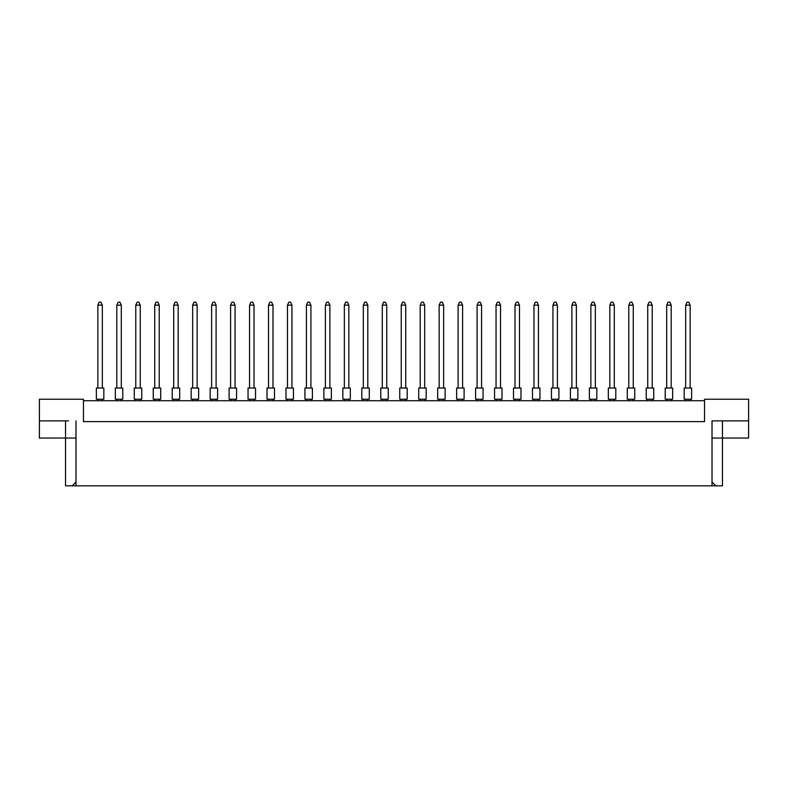 <?xml version="1.0" encoding="UTF-8"?>
<svg xmlns="http://www.w3.org/2000/svg" width="788" height="788" viewBox="0 0 788 788"><rect width="100%" height="100%" fill="white"/><g stroke="black" fill="none" stroke-linecap="round" stroke-linejoin="round"><path stroke-width="1.18" d="M704.551 400.718L83.449 400.718M712.017 482.029L715.809 485.822L712.017 485.822L712.017 420.871L748.6 420.871L748.6 399.23L704.551 399.23L704.551 421.619L83.449 421.619L83.449 399.23L39.4 399.23L39.4 420.871L68.517 420.871M712.017 485.822L75.983 485.822L75.983 420.871M39.4 420.871L39.4 438.049L75.983 438.049M712.017 438.049L722.468 438.049L722.468 485.822L715.809 485.822M75.983 485.822L72.191 485.822L75.983 482.029M65.532 420.871L65.532 485.822L72.191 485.822M722.468 420.871L722.468 438.049L748.6 438.049L748.6 420.871M719.483 420.871L712.017 420.871M684.171 388.031L691.637 388.031L691.637 399.23L684.171 399.23L684.171 388.031M690.15 388.031L690.15 305.163L685.668 305.163L685.668 388.031M685.668 305.163L687.008 302.178L688.801 302.178L690.15 305.163M685.668 399.23L685.668 400.718M690.15 400.718L690.15 399.23M665.21 388.031L672.676 388.031L672.676 399.23L665.21 399.23L665.21 388.031M671.189 388.031L671.189 305.163L666.707 305.163L666.707 388.031M666.707 305.163L668.047 302.178L669.839 302.178L671.189 305.163M666.707 399.23L666.707 400.718M671.189 400.718L671.189 399.23M646.249 388.031L653.715 388.031L653.715 399.23L646.249 399.23L646.249 388.031M652.228 388.031L652.228 305.163L647.746 305.163L647.746 388.031M647.746 305.163L649.085 302.178L650.878 302.178L652.228 305.163M647.746 399.23L647.746 400.718M652.228 400.718L652.228 399.23M608.326 388.031L615.792 388.031L615.792 399.23L608.326 399.23L608.326 388.031M614.295 388.031L614.295 305.163L609.823 305.163L609.823 388.031M609.823 305.163L611.163 302.178L612.956 302.178L614.295 305.163M609.823 399.23L609.823 400.718M614.295 400.718L614.295 399.23M570.404 388.031L577.87 388.031L577.87 399.23L570.404 399.23L570.404 388.031M576.373 388.031L576.373 305.163L571.901 305.163L571.901 388.031M571.901 305.163L573.24 302.178L575.033 302.178L576.373 305.163M571.901 399.23L571.901 400.718M576.373 400.718L576.373 399.23M532.481 388.031L539.947 388.031L539.947 399.23L532.481 399.23L532.481 388.031M538.45 388.031L538.45 305.163L533.978 305.163L533.978 388.031M533.978 305.163L535.318 302.178L537.111 302.178L538.45 305.163M533.978 399.23L533.978 400.718M538.45 400.718L538.45 399.23M627.287 388.031L634.754 388.031L634.754 399.23L627.287 399.23L627.287 388.031M633.266 388.031L633.266 305.163L628.785 305.163L628.785 388.031M628.785 305.163L630.124 302.178L631.917 302.178L633.266 305.163M628.785 399.23L628.785 400.718M633.266 400.718L633.266 399.23M589.365 388.031L596.831 388.031L596.831 399.23L589.365 399.23L589.365 388.031M595.334 388.031L595.334 305.163L590.862 305.163L590.862 388.031M590.862 305.163L592.202 302.178L593.994 302.178L595.334 305.163M590.862 399.23L590.862 400.718M595.334 400.718L595.334 399.23M551.442 388.031L558.909 388.031L558.909 399.23L551.442 399.23L551.442 388.031M557.411 388.031L557.411 305.163L552.94 305.163L552.94 388.031M552.94 305.163L554.279 302.178L556.072 302.178L557.411 305.163M552.94 399.23L552.94 400.718M557.411 400.718L557.411 399.23M513.52 388.031L520.986 388.031L520.986 399.23L513.52 399.23L513.52 388.031M519.489 388.031L519.489 305.163L515.007 305.163L515.007 388.031M515.007 305.163L516.357 302.178L518.149 302.178L519.489 305.163M515.007 399.23L515.007 400.718M519.489 400.718L519.489 399.23M494.559 388.031L502.025 388.031L502.025 399.23L494.559 399.23L494.559 388.031M500.528 388.031L500.528 305.163L496.046 305.163L496.046 388.031M496.046 305.163L497.395 302.178L499.188 302.178L500.528 305.163M496.046 399.23L496.046 400.718M500.528 400.718L500.528 399.23M456.636 388.031L464.102 388.031L464.102 399.23L456.636 399.23L456.636 388.031M462.605 388.031L462.605 305.163L458.124 305.163L458.124 388.031M458.124 305.163L459.473 302.178L461.266 302.178L462.605 305.163M458.124 399.23L458.124 400.718M462.605 400.718L462.605 399.23M418.714 388.031L426.18 388.031L426.18 399.23L418.714 399.23L418.714 388.031M424.683 388.031L424.683 305.163L420.201 305.163L420.201 388.031M420.201 305.163L421.55 302.178L423.343 302.178L424.683 305.163M420.201 399.23L420.201 400.718M424.683 400.718L424.683 399.23M475.597 388.031L483.064 388.031L483.064 399.23L475.597 399.23L475.597 388.031M481.566 388.031L481.566 305.163L477.085 305.163L477.085 388.031M477.085 305.163L478.434 302.178L480.227 302.178L481.566 305.163M477.085 399.23L477.085 400.718M481.566 400.718L481.566 399.23M437.675 388.031L445.141 388.031L445.141 399.23L437.675 399.23L437.675 388.031M443.644 388.031L443.644 305.163L439.162 305.163L439.162 388.031M439.162 305.163L440.512 302.178L442.304 302.178L443.644 305.163M439.162 399.23L439.162 400.718M443.644 400.718L443.644 399.23M399.752 388.031L407.209 388.031L407.209 399.23L399.752 399.23L399.752 388.031M405.721 388.031L405.721 305.163L401.24 305.163L401.24 388.031M401.24 305.163L402.589 302.178L404.372 302.178L405.721 305.163M401.24 399.23L401.24 400.718M405.721 400.718L405.721 399.23M380.791 388.031L388.248 388.031L388.248 399.23L380.791 399.23L380.791 388.031M386.76 388.031L386.76 305.163L382.279 305.163L382.279 388.031M382.279 305.163L383.628 302.178L385.411 302.178L386.76 305.163M382.279 399.23L382.279 400.718M386.76 400.718L386.76 399.23M342.859 388.031L350.325 388.031L350.325 399.23L342.859 399.23L342.859 388.031M348.838 388.031L348.838 305.163L344.356 305.163L344.356 388.031M344.356 305.163L345.696 302.178L347.488 302.178L348.838 305.163M344.356 399.23L344.356 400.718M348.838 400.718L348.838 399.23M304.936 388.031L312.403 388.031L312.403 399.23L304.936 399.23L304.936 388.031M310.915 388.031L310.915 305.163L306.434 305.163L306.434 388.031M306.434 305.163L307.773 302.178L309.566 302.178L310.915 305.163M306.434 399.23L306.434 400.718M310.915 400.718L310.915 399.23M267.014 388.031L274.48 388.031L274.48 399.23L267.014 399.23L267.014 388.031M272.993 388.031L272.993 305.163L268.511 305.163L268.511 388.031M268.511 305.163L269.851 302.178L271.643 302.178L272.993 305.163M268.511 399.23L268.511 400.718M272.993 400.718L272.993 399.23M229.091 388.031L236.558 388.031L236.558 399.23L229.091 399.23L229.091 388.031M235.06 388.031L235.06 305.163L230.588 305.163L230.588 388.031M230.588 305.163L231.928 302.178L233.721 302.178L235.06 305.163M230.588 399.23L230.588 400.718M235.06 400.718L235.06 399.23M191.169 388.031L198.635 388.031L198.635 399.23L191.169 399.23L191.169 388.031M197.138 388.031L197.138 305.163L192.666 305.163L192.666 388.031M192.666 305.163L194.006 302.178L195.798 302.178L197.138 305.163M192.666 399.23L192.666 400.718M197.138 400.718L197.138 399.23M153.246 388.031L160.713 388.031L160.713 399.23L153.246 399.23L153.246 388.031M159.215 388.031L159.215 305.163L154.734 305.163L154.734 388.031M154.734 305.163L156.083 302.178L157.876 302.178L159.215 305.163M154.734 399.23L154.734 400.718M159.215 400.718L159.215 399.23M115.324 388.031L122.79 388.031L122.79 399.23L115.324 399.23L115.324 388.031M121.293 388.031L121.293 305.163L116.811 305.163L116.811 388.031M116.811 305.163L118.161 302.178L119.953 302.178L121.293 305.163M116.811 399.23L116.811 400.718M121.293 400.718L121.293 399.23M361.82 388.031L369.286 388.031L369.286 399.23L361.82 399.23L361.82 388.031M367.799 388.031L367.799 305.163L363.317 305.163L363.317 388.031M363.317 305.163L364.657 302.178L366.45 302.178L367.799 305.163M363.317 399.23L363.317 400.718M367.799 400.718L367.799 399.23M323.898 388.031L331.364 388.031L331.364 399.23L323.898 399.23L323.898 388.031M329.876 388.031L329.876 305.163L325.395 305.163L325.395 388.031M325.395 305.163L326.734 302.178L328.527 302.178L329.876 305.163M325.395 399.23L325.395 400.718M329.876 400.718L329.876 399.23M285.975 388.031L293.441 388.031L293.441 399.23L285.975 399.23L285.975 388.031M291.954 388.031L291.954 305.163L287.472 305.163L287.472 388.031M287.472 305.163L288.812 302.178L290.605 302.178L291.954 305.163M287.472 399.23L287.472 400.718M291.954 400.718L291.954 399.23M248.053 388.031L255.519 388.031L255.519 399.23L248.053 399.23L248.053 388.031M254.022 388.031L254.022 305.163L249.55 305.163L249.55 388.031M249.55 305.163L250.889 302.178L252.682 302.178L254.022 305.163M249.55 399.23L249.55 400.718M254.022 400.718L254.022 399.23M210.13 388.031L217.596 388.031L217.596 399.23L210.13 399.23L210.13 388.031M216.099 388.031L216.099 305.163L211.627 305.163L211.627 388.031M211.627 305.163L212.967 302.178L214.76 302.178L216.099 305.163M211.627 399.23L211.627 400.718M216.099 400.718L216.099 399.23M172.208 388.031L179.674 388.031L179.674 399.23L172.208 399.23L172.208 388.031M178.177 388.031L178.177 305.163L173.705 305.163L173.705 388.031M173.705 305.163L175.044 302.178L176.837 302.178L178.177 305.163M173.705 399.23L173.705 400.718M178.177 400.718L178.177 399.23M134.285 388.031L141.751 388.031L141.751 399.23L134.285 399.23L134.285 388.031M140.254 388.031L140.254 305.163L135.772 305.163L135.772 388.031M135.772 305.163L137.122 302.178L138.915 302.178L140.254 305.163M135.772 399.23L135.772 400.718M140.254 400.718L140.254 399.23M96.363 388.031L103.829 388.031L103.829 399.23L96.363 399.23L96.363 388.031M102.332 388.031L102.332 305.163L97.85 305.163L97.85 388.031M97.85 305.163L99.199 302.178L100.992 302.178L102.332 305.163M97.85 399.23L97.85 400.718M102.332 400.718L102.332 399.23"/></g></svg>
